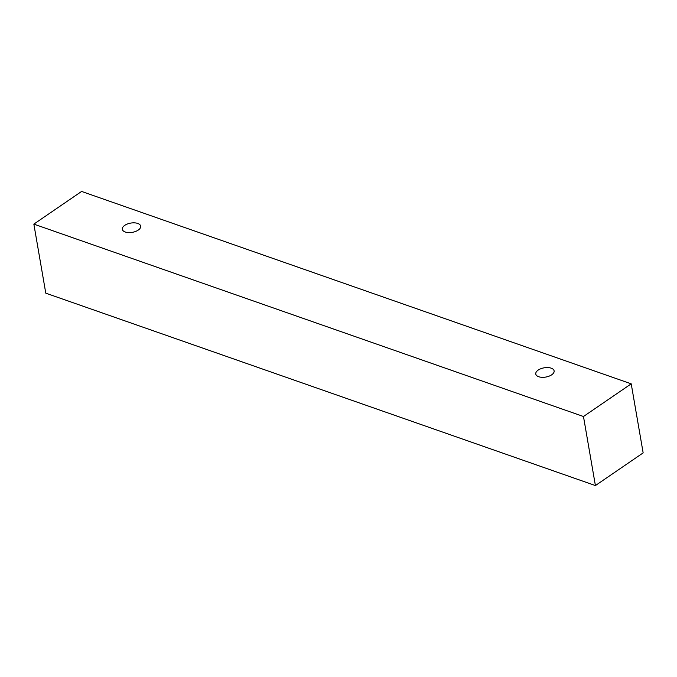 <?xml version="1.0" encoding="UTF-8"?>
<svg xmlns="http://www.w3.org/2000/svg" width="677" height="677" viewBox="0 0 677 677"><rect width="100%" height="100%" fill="white"/><g stroke="black" fill="none" stroke-linecap="round" stroke-linejoin="round"><path stroke-width="1.02" d="M538.689 376.725A9.3 4.688 170.2 0 1 535.778 374.026A9.3 4.688 170.2 0 1 544.147 367.823A9.3 4.688 170.2 0 1 554.108 370.861A9.3 4.688 170.2 0 1 548.988 376.192A9.3 4.688 170.2 0 1 538.689 376.725M33.85 224.112L45.782 293.166L595.405 485.561L643.15 452.888L631.218 383.834L81.595 191.439L33.85 224.112L583.472 416.507L631.218 383.834M583.472 416.507L595.405 485.561M125.245 231.999A9.3 4.688 170.2 0 1 122.334 229.3A9.3 4.688 170.2 0 1 130.695 223.097A9.3 4.688 170.2 0 1 140.664 226.135A9.3 4.688 170.2 0 1 135.544 231.466A9.3 4.688 170.2 0 1 125.245 231.999"/></g></svg>
